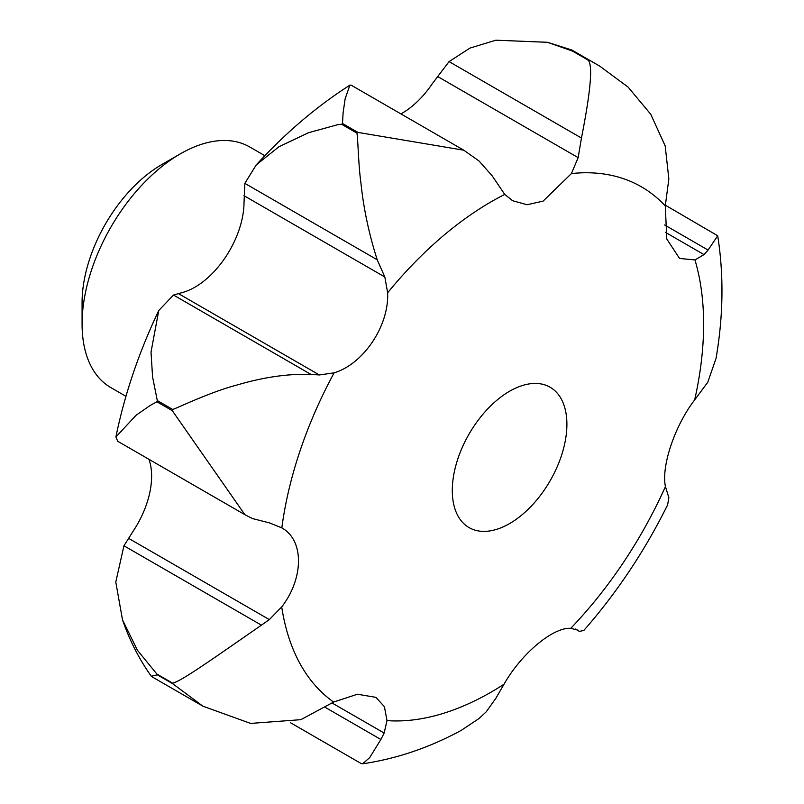 <?xml version="1.0" encoding="UTF-8"?>
<svg xmlns="http://www.w3.org/2000/svg" width="804" height="804" viewBox="0 0 804 804"><rect width="100%" height="100%" fill="white"/><g stroke="black" fill="none" stroke-linecap="round" stroke-linejoin="round"><path stroke-width="1.21" d="M264.868 155.705L249.763 146.991A138.921 80.209 120 0 0 180.307 153.865L161.755 164.579A112.681 65.054 120 0 0 82.078 302.585L82.078 324.012A138.921 80.209 120 0 0 110.851 387.608L125.947 396.322M400.945 113.917A69.456 40.099 120 0 0 432.2 83.837L449.064 61.606L581.453 138.037L578.146 157.644L571.423 173.563L543.112 201.121L527.092 204.739L512.6 200.719L504.761 194.427L492.229 175.895L479.003 160.961L463.807 150.207L357.901 132.399A385.89 222.798 120 0 0 356.976 133.173C358.172 142.258 358.413 164.991 360.986 183.493C363.639 208.799 369.046 234.225 377.217 259.782L384.835 276.998L387.639 292.777C389.116 326.334 363.026 364.272 334.112 372.835L319.349 374.955L310.977 374.423C288.284 373.599 263.531 377.156 236.738 385.096C209.462 392.201 174.92 409.146 172.689 409.447L157.293 400.563L152.569 376.875L151.021 352.132L158.74 310.545L173.483 295.038L310.977 374.423M504.761 194.427A300.254 173.352 120 0 0 491.314 201.693A300.254 173.352 120 0 0 387.639 292.777M244.868 514.681L117.726 441.275L115.907 436.944L136.248 415.105L150.418 405.327L156.891 401.779L172.277 410.663L244.868 514.681L252.396 518.54L269.471 522.891L281.832 527.886C304.425 540.348 303.681 578.418 281.712 606.93L269.33 619.593L261.441 625.16C217.512 655.521 177.835 683.892 172.287 682.958L156.891 674.074L137.414 650.235L122.499 619.824C129.524 640.265 139.112 659.079 151.273 676.264L157.303 674.817L172.689 683.701L202.96 706.203L250.617 723.419L300.877 719.67L333.61 702.043L357.448 694.234L375.91 697.349L384.443 706.746L386.985 720.605A300.254 173.352 120 0 0 491.314 692.013A300.254 173.352 120 0 0 504.018 684.234C521.535 653.21 553.464 626.969 570.739 628.346L577.433 629.984L579.473 631.431L583.865 630.396C616.919 592.659 644.838 550.83 667.611 504.892L668.878 497.766L665.441 486.571C661.049 465.988 675.229 424.974 694.666 399.91L707.781 382.222L716.062 358.313C723.339 315.821 723.881 274.968 717.701 235.753L708.093 250.064L704.002 254.607L694.947 259.933L679.551 258.456L666.797 239.019L665.29 205.904L668.848 178.92L665.179 145.906L650.788 114.329L628.155 87.164L599.643 66.059L571.815 50.019L547.534 42.31L572.458 51.064L587.855 59.958C593.04 63.998 590.91 90.018 581.453 138.037M386.985 720.605L384.151 733.047L380.885 739.489L369.689 757.609L362.654 763.8L361.157 763.529L290.304 722.625M362.654 763.8C396.523 758.795 429.336 747.68 461.084 730.454L478.993 718.545L486.189 711.872L495.807 698.354L504.018 684.234M173.483 295.038L184.347 291.963A69.456 40.099 120 0 0 244.024 202.698L244.838 183.352L256.255 164.9L278.887 146.78L308.535 132.71L337.509 124.751L341.589 124.278L356.976 133.173M357.901 132.399L342.504 123.504L343.107 112.681L345.167 98.681L349.911 85.164L351.067 85.113L463.807 150.207M566.9 424.331A81.033 46.783 -60 0 1 531.524 505.877A81.033 46.783 -60 0 1 469.074 527.595A81.033 46.783 -60 0 1 452.29 490.49A81.033 46.783 -60 0 1 487.666 408.945A81.033 46.783 -60 0 1 550.117 387.226A81.033 46.783 -60 0 1 566.9 424.331M664.617 224.959L708.093 250.064M449.064 61.606L470.028 48.049L495.917 40.2L547.534 42.3M244.838 183.352L377.217 259.782M665.38 205.211L717.701 235.753M281.119 527.464L281.832 527.886A300.254 173.352 120 0 1 334.112 372.835M122.499 619.824L115.786 582.016L123.947 545.775L133.404 530.791A69.456 40.099 120 0 0 148.961 459.315M123.947 545.775L261.441 625.16M324.595 706.997L380.885 739.489M579.473 631.431L575.373 629.06L579.453 631.411M570.739 628.346A300.254 173.352 120 0 0 665.441 486.571M665.29 205.904A300.254 173.352 120 0 0 571.423 173.563M180.307 153.865A138.921 80.209 120 0 0 82.078 324.012M342.504 123.504A385.89 222.798 120 0 0 341.589 124.278M665.4 232.316L704.002 254.607M437.296 76.32L578.146 157.644M243.984 195.684L384.835 276.998M178.498 293.631L319.349 374.955M128.469 538.268L269.33 619.593M331.951 702.917L384.151 733.047M156.891 674.074A385.89 222.798 120 0 0 157.303 674.817M157.293 400.563A385.89 222.798 120 0 0 156.891 401.779M573.192 51.315A385.89 222.798 120 0 0 572.458 51.064M172.287 682.958A385.89 222.798 120 0 0 172.689 683.701M281.712 606.93A300.254 173.352 120 0 0 333.61 702.043M172.689 409.447A385.89 222.798 120 0 0 172.277 410.663M588.588 60.21A385.89 222.798 120 0 0 587.855 59.958M694.666 399.91A300.254 173.352 120 0 0 694.947 259.933M256.255 164.9C285.38 133.032 316.595 106.45 349.911 85.164M202.96 706.203L151.554 676.526M599.643 66.069L572.006 50.109M115.907 436.944C124.63 394.392 138.911 352.263 158.74 310.545"/></g></svg>
